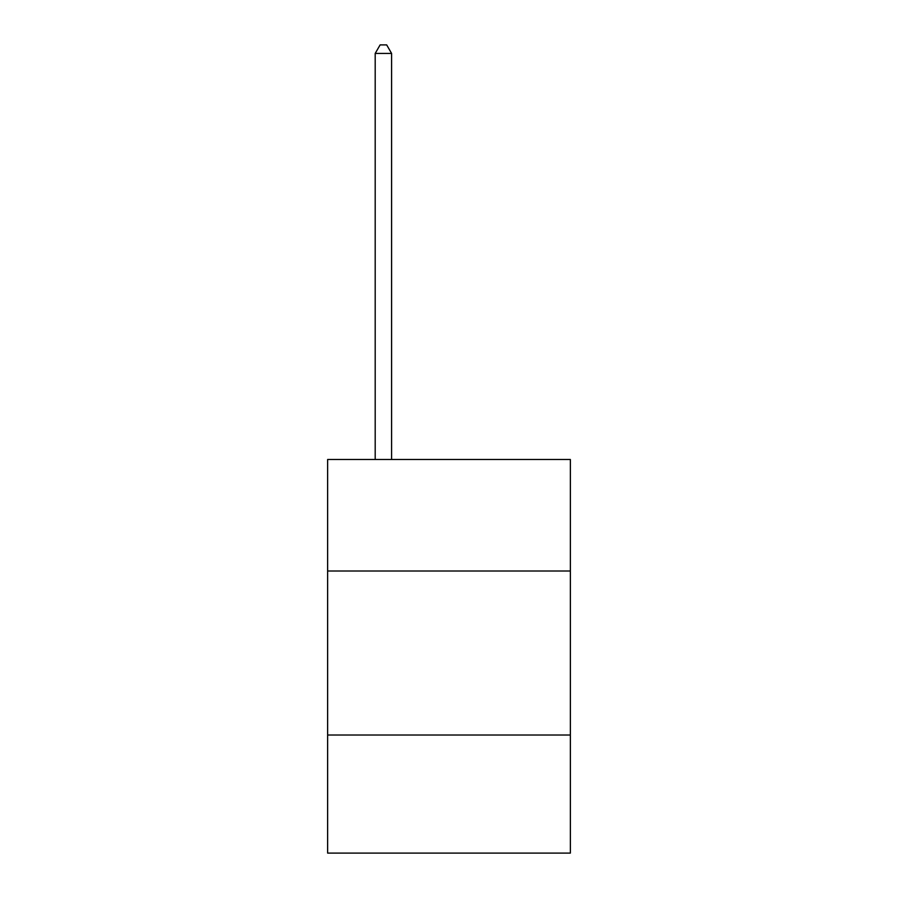 <?xml version="1.0" encoding="UTF-8"?>
<svg xmlns="http://www.w3.org/2000/svg" width="898" height="898" viewBox="0 0 898 898"><rect width="100%" height="100%" fill="white"/><g stroke="black" fill="none" stroke-linecap="round" stroke-linejoin="round"><path stroke-width="1.35" d="M570.365 571.016L570.365 459.495L327.635 459.495L327.635 571.016L570.365 571.016L570.365 853.1L327.635 853.1L327.635 571.016M570.365 735.024L327.635 735.024M391.595 459.495L391.595 53.431L375.196 53.431L375.196 459.495M375.196 53.431L380.123 44.9L386.679 44.9L391.595 53.431"/></g></svg>
